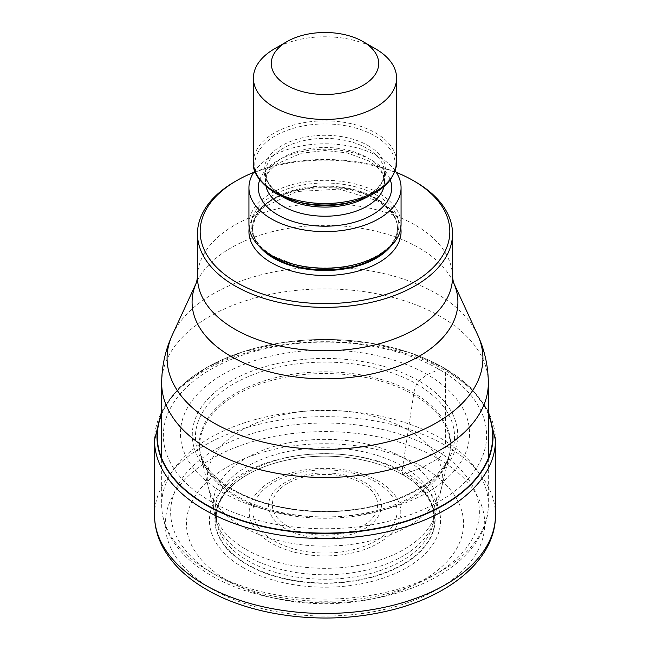 <?xml version="1.0" encoding="UTF-8"?>
<svg xmlns="http://www.w3.org/2000/svg" width="650" height="650" viewBox="0 0 650 650"><rect width="100%" height="100%" fill="white"/><g stroke="black" fill="none" stroke-linecap="round" stroke-linejoin="round"><path stroke-width="0.49" stroke-dasharray="3.25 2.44" d="M422.963 467.163A138.539 79.983 180 0 1 422.963 580.271A138.539 79.983 180 0 1 227.037 580.271A138.539 79.983 180 0 1 227.037 467.163A138.539 79.983 180 0 1 422.963 467.163L437.954 458.616A10.741 6.199 120 0 0 445.543 445.461L445.543 370.541A5.371 3.104 120 0 0 443.82 367.868L443.593 367.827A405.405 234.065 120 0 0 439.294 369.452L427.221 374.498L418.86 380.884L416.626 384.012C414.668 389.041 413.749 392.056 413.871 393.079L401.903 472.062L402.667 474.719A27.211 15.714 120 0 0 402.87 474.784L422.963 467.163M488.321 414.277A167.708 96.826 0 0 0 443.593 367.827A167.708 96.826 180 0 0 278.972 343.184A167.708 96.826 180 0 0 161.679 414.277M222.779 492.521A144.56 83.46 0 0 0 427.221 492.521A144.56 83.46 0 0 0 427.221 374.498A144.56 83.46 180 0 0 222.779 374.498A144.56 83.46 180 0 0 222.779 492.521M360.457 459.542A110.134 63.586 180 0 0 289.543 459.542A110.134 63.586 180 0 0 247.13 564.704A110.134 63.586 0 0 0 402.87 564.704A110.134 63.586 0 0 0 402.87 474.784A110.134 63.586 180 0 0 360.457 459.542L367.892 461.183A109.842 63.416 180 0 1 367.933 461.191A109.842 63.416 180 0 1 402.667 474.719A109.842 63.416 0 0 1 402.667 564.403A109.842 63.416 0 0 1 247.333 564.403A109.842 63.416 180 0 1 282.067 461.191A109.842 63.416 180 0 1 282.108 461.183A109.842 63.416 180 0 1 367.892 461.183M415.171 181.691A127.522 73.621 0 0 0 234.829 181.691M396.281 172.388A124.841 72.077 0 0 0 253.719 172.388M248.934 224.25A76.066 43.916 180 0 1 295.888 183.674A76.066 43.916 180 0 1 378.787 193.196A76.066 43.916 180 0 1 401.066 224.25M395.168 170.763A76.066 43.916 0 0 0 378.787 156.658A76.066 43.916 0 0 0 254.832 170.763M375.619 48.888A71.589 41.332 0 0 0 274.381 48.888M212.046 589.038A159.737 92.227 0 0 0 437.954 589.038A159.737 92.227 0 0 0 437.954 458.616A159.737 92.227 0 0 0 212.046 458.616A159.737 92.227 0 0 0 212.046 589.038M154.521 515.06A170.479 98.426 180 0 1 259.764 424.125A170.479 98.426 180 0 1 445.543 445.461A170.479 98.426 180 0 1 495.479 515.06M495.479 440.139A170.479 98.426 0 0 0 445.543 370.541A170.479 98.426 0 0 0 259.764 349.204A170.479 98.426 0 0 0 154.521 440.139M488.321 413.644A168.033 97.013 0 0 0 443.82 367.868L443.593 367.827M210.706 501.426A161.631 93.316 0 0 0 439.294 501.426A161.631 93.316 0 0 0 439.294 369.452A161.631 93.316 180 0 0 210.706 369.452A161.631 93.316 180 0 0 210.706 501.426M231.14 489.255A132.73 76.635 0 0 0 418.86 489.255A132.73 76.635 0 0 0 418.86 380.884A132.73 76.635 180 0 0 231.14 380.884A132.73 76.635 180 0 0 231.14 489.255M233.374 489.816A129.577 74.815 0 0 0 431.543 479.497A129.577 74.815 0 0 0 416.626 384.012A129.577 74.815 180 0 0 241.971 379.478A129.577 74.815 180 0 0 218.457 479.497A129.577 74.815 180 0 0 233.374 489.816M449.499 454.326L449.158 455.78A125.328 72.361 0 0 1 364.934 514.491A125.328 72.361 0 0 1 236.381 497.071A125.328 72.361 180 0 1 200.842 455.78L200.501 454.326A125.686 72.564 180 0 0 236.129 495.698A125.686 72.564 0 0 0 365.016 513.175A125.686 72.564 0 0 0 449.499 454.326A125.686 72.564 0 0 0 449.516 454.285A125.686 72.564 0 0 0 413.871 393.079A125.686 72.564 180 0 0 269.076 379.405A125.686 72.564 180 0 0 200.484 454.285L204.401 463.629C205.4 465.278 208.309 470.698 218.457 479.497C220.886 481.756 225.688 485.079 232.879 489.458C258.416 503.807 289.323 511.111 325.618 511.379C344.37 511.306 362.261 509.039 379.283 504.587C403.812 498.981 427.066 484.079 431.543 479.497C447.842 464.539 446.29 461.102 447.842 459.274L449.516 454.285M449.158 455.78A125.328 72.361 0 0 0 413.619 394.737A125.328 72.361 180 0 0 269.23 381.103A125.328 72.361 180 0 0 200.842 455.78L208.374 487.394A117.715 67.957 180 0 1 272.659 417.292A117.715 67.957 180 0 1 408.233 430.113A117.715 67.957 0 0 1 441.626 487.394L435.679 512.533A111.702 64.488 0 0 0 403.983 458.242A111.702 64.488 180 0 0 275.381 446.062A111.702 64.488 180 0 0 214.321 512.533L208.374 487.394A117.715 67.957 180 0 0 241.768 526.224A117.715 67.957 0 0 0 362.546 542.579A117.715 67.957 0 0 0 441.626 487.394L449.158 455.78M246.017 549.445A111.702 64.488 0 0 0 360.677 564.956A111.702 64.488 0 0 0 435.679 512.533L433.964 519.829A109.964 63.489 0 0 0 402.756 466.383A109.964 63.489 180 0 0 276.152 454.391A109.964 63.489 180 0 0 216.036 519.829L214.321 512.533A111.702 64.488 180 0 0 246.017 549.445M247.244 556.164A109.964 63.489 0 0 0 360.124 571.439A109.964 63.489 0 0 0 433.964 519.829L432.762 524.916A108.753 62.79 0 0 0 401.903 472.062A108.753 62.79 180 0 0 276.697 460.208A108.753 62.79 180 0 0 217.238 524.916L216.036 519.829A109.964 63.489 180 0 0 247.244 556.164M282.067 461.191C263.177 465.904 247.804 473.021 235.926 482.544C228.727 488.418 223.494 494.691 220.22 501.361L217.287 509.413C216.092 510.388 216.377 525.086 217.238 524.916A108.753 62.79 180 0 0 248.097 560.861A108.753 62.79 0 0 0 359.743 575.965A108.753 62.79 0 0 0 432.762 524.916C433.623 525.086 433.907 510.413 432.721 509.438C431.754 501.41 420.696 484.307 402.472 474.638C392.494 468.894 380.981 464.409 367.933 461.191M243.287 567.653A115.562 66.714 0 0 0 406.713 567.653A115.562 66.714 0 0 0 406.713 473.298A115.562 66.714 180 0 0 243.287 473.298A115.562 66.714 180 0 0 243.287 567.653M443.82 367.868A168.033 97.013 0 0 0 279.533 343.07A168.033 97.013 0 0 0 161.679 413.644M440.481 438.157A163.321 94.291 180 0 1 440.578 438.206A163.321 94.291 180 0 1 488.321 504.831A163.321 94.291 180 0 1 387.498 591.939A163.321 94.291 180 0 1 209.519 571.504A163.321 94.291 180 0 1 209.422 571.447A163.321 94.291 180 0 1 161.679 504.831A163.321 94.291 180 0 1 262.502 417.714A163.321 94.291 180 0 1 440.481 438.157M488.321 383.191A163.321 94.291 0 0 0 440.481 316.517A163.321 94.291 -0 0 0 262.502 296.083A163.321 94.291 -0 0 0 161.679 383.191M434.151 449.118A154.367 89.123 180 0 1 434.151 575.153A154.367 89.123 180 0 1 215.849 575.153A154.367 89.123 180 0 1 215.849 449.118A154.367 89.123 180 0 1 434.151 449.118M172.396 334.742A157.918 91.171 180 0 1 284.009 270.156A157.918 91.171 180 0 1 436.67 293.735A157.918 91.171 180 0 1 477.604 334.742M453.44 282.368A132.917 76.741 0 0 0 418.99 247.853A132.917 76.741 0 0 0 418.901 247.804A132.917 76.741 0 0 0 290.444 228.012A132.917 76.741 0 0 0 196.56 282.368M197.478 277.127A127.522 73.621 180 0 1 276.144 209.121A127.522 73.621 180 0 1 415.09 225.014A127.522 73.621 180 0 1 415.171 225.062A127.522 73.621 180 0 1 452.522 277.127M249.202 227.898A76.066 43.916 180 0 1 298.846 190.32A76.066 43.916 180 0 1 378.787 200.501A76.066 43.916 180 0 1 400.798 227.898M259.577 246.659A72.483 41.852 180 0 1 252.517 228.629A72.483 41.852 180 0 1 297.261 189.971A72.483 41.852 180 0 1 376.252 199.038A72.483 41.852 180 0 1 397.483 228.629A72.483 41.852 180 0 1 390.423 246.659M386.62 249.998A72.483 41.852 0 0 0 397.483 227.955A72.483 41.852 0 0 0 376.252 198.364A72.483 41.852 0 0 0 297.261 189.296A72.483 41.852 0 0 0 252.517 227.955A72.483 41.852 0 0 0 263.38 249.998M377.227 195.504A73.864 42.64 180 0 1 356.411 264.249C383.134 255.824 396.825 243.734 397.483 227.955L397.483 228.629C397.475 218.319 390.642 209.007 377 200.679L339.463 189.118L296.847 191.514L264.144 206.895L255.385 217.531L252.517 227.955C252.525 238.266 259.358 247.585 273 255.913L293.589 264.249A73.864 42.64 180 0 1 272.773 255.807A73.864 42.64 180 0 1 272.773 195.504A73.864 42.64 180 0 1 377.227 195.504M259.716 179.912A66.666 38.488 180 0 1 305.89 150.841A66.666 38.488 180 0 1 372.141 160.501A66.666 38.488 180 0 1 390.284 179.912M266.069 186.672A59.507 34.361 180 0 1 265.493 181.87A59.507 34.361 180 0 1 302.226 150.126A59.507 34.361 180 0 1 367.079 157.576A59.507 34.361 180 0 1 384.507 181.87A59.507 34.361 180 0 1 383.931 186.672M367.681 196.682A59.507 34.361 0 0 0 384.507 172.737A59.507 34.361 0 0 0 367.079 148.444A59.507 34.361 0 0 0 302.226 140.993A59.507 34.361 0 0 0 265.493 172.737A59.507 34.361 0 0 0 282.319 196.682M368.054 145.576A60.889 35.149 180 0 1 350.894 202.248C372.889 195.227 384.093 185.388 384.507 172.737L384.507 181.87L383.191 175.565C381.119 170.381 376.244 165.482 368.566 160.851L346.994 152.847L324.943 150.54L301.364 153.221L276.713 163.938L269.693 170.674L266.809 175.565L265.493 181.87L265.493 172.737C265.436 180.968 271.001 188.524 282.181 195.39L299.106 202.248A60.889 35.149 180 0 1 281.946 195.284A60.889 35.149 180 0 1 281.946 145.576A60.889 35.149 180 0 1 368.054 145.576M354.868 201.167A70.216 40.536 0 0 0 374.652 135.817A70.216 40.536 0 0 0 275.348 135.817A70.216 40.536 0 0 0 275.348 193.148M253.411 162.175A71.589 41.332 180 0 1 297.602 123.987A71.589 41.332 180 0 1 375.619 132.949A71.589 41.332 180 0 1 396.589 162.175M378.609 481.187A75.814 43.769 0 0 0 271.391 481.187A75.814 43.769 0 0 0 271.391 543.083A75.814 43.769 0 0 0 378.609 543.083A75.814 43.769 0 0 0 378.609 481.187M274.064 540.857A72.028 41.584 0 0 0 375.854 540.906A72.028 41.584 0 0 0 376.09 482.137A72.028 41.584 0 0 0 375.936 482.048A72.028 41.584 0 0 0 274.146 481.999A72.028 41.584 0 0 0 273.91 540.767A72.028 41.584 0 0 0 274.064 540.857M285.098 528.556A56.436 32.581 180 0 1 285.049 482.503A56.436 32.581 180 0 1 364.812 482.422A56.436 32.581 180 0 1 364.902 482.471A56.436 32.581 180 0 1 364.951 528.523A56.436 32.581 180 0 1 285.188 528.604A56.436 32.581 180 0 1 285.098 528.556M287.852 526.37A52.65 30.396 0 0 0 362.269 526.297A52.65 30.396 0 0 0 362.229 483.332A52.65 30.396 0 0 0 362.148 483.283A52.65 30.396 180 0 0 287.731 483.356A52.65 30.396 180 0 0 287.771 526.321A52.65 30.396 180 0 0 287.852 526.37M488.321 411.068L470.892 387.798L444.429 368.087L409.646 352.625L369.338 342.883L326.129 339.446L282.848 342.542L242.32 351.975L207.188 367.161L179.701 387.229L161.679 411.068M289.543 459.542L282.108 461.183M488.321 458.307L488.321 504.831C488.589 542.596 452.4 576.29 400.441 591.971C340.048 611.211 260.041 604.451 211.372 575.599C191.994 564.419 178.002 550.867 169.406 534.95C164.296 525.265 161.72 515.222 161.679 504.831L161.679 458.307"/><path stroke-width="0.97" d="M161.679 413.644A168.033 97.013 0 0 0 206.18 505.058L206.407 504.757A167.708 96.826 0 0 0 406.494 520.918A167.708 96.826 0 0 0 488.321 414.277M206.407 504.757A167.708 96.826 180 0 1 161.679 414.277M253.719 172.388A124.841 72.077 0 0 0 236.73 180.594A124.841 72.077 0 0 0 236.722 180.594L234.829 181.691A127.522 73.621 0 0 0 197.478 233.748A127.522 73.621 0 0 0 234.829 285.805A127.522 73.621 0 0 0 415.171 285.805A127.522 73.621 0 0 0 452.522 233.748A127.522 73.621 0 0 0 415.171 181.691L413.278 180.594A124.841 72.077 0 0 0 413.27 180.594A124.841 72.077 0 0 0 396.281 172.388M236.722 180.594A124.841 72.077 0 0 0 236.73 282.523A124.841 72.077 0 0 0 413.27 282.523A124.841 72.077 0 0 0 413.278 180.594L415.171 181.691M401.066 187.712L401.066 224.25A76.066 43.916 180 0 1 357.354 263.998A76.066 43.916 180 0 1 292.646 263.998A76.066 43.916 180 0 1 271.213 255.304A76.066 43.916 180 0 1 248.934 224.25L248.934 187.712A76.066 43.916 0 0 0 271.213 218.766A76.066 43.916 0 0 0 354.112 228.288A76.066 43.916 0 0 0 401.066 187.712A76.066 43.916 0 0 0 395.168 170.763M254.832 170.763A76.066 43.916 0 0 0 248.934 187.712M287.032 41.584L274.373 48.888A71.589 41.332 0 0 0 274.373 48.888A71.589 41.332 0 0 0 253.411 78.114A71.589 41.332 0 0 0 274.381 107.339A71.589 41.332 0 0 0 375.619 107.339A71.589 41.332 0 0 0 396.589 78.114A71.589 41.332 0 0 0 375.627 48.888A71.589 41.332 0 0 0 375.619 48.888L362.968 41.576A53.69 30.997 0 0 0 287.032 41.576A53.69 30.997 0 0 0 287.032 41.584A53.69 30.997 0 0 0 287.032 85.418A53.69 30.997 0 0 0 362.968 85.418A53.69 30.997 0 0 0 362.968 41.584A53.69 30.997 0 0 0 362.968 41.576M495.479 515.06A170.479 98.426 180 0 1 390.236 605.987A170.479 98.426 180 0 1 204.457 584.651A170.479 98.426 180 0 1 154.521 515.06L154.521 440.139A170.479 98.426 0 0 0 204.457 509.738A170.479 98.426 0 0 0 390.236 531.074A170.479 98.426 0 0 0 495.479 440.139L495.479 515.06C495.852 560.649 446.396 599.479 380.721 612.462C321.547 624.975 251.566 615.964 206.676 589.574C186.412 577.891 171.746 563.672 162.687 546.918C157.292 536.689 154.57 526.069 154.521 515.06M206.18 505.058A168.033 97.013 0 0 0 407.233 521.064A168.033 97.013 0 0 0 488.321 413.644M161.679 458.307L161.679 383.191A163.321 94.291 -0 0 0 209.519 449.865A163.321 94.291 0 0 0 387.498 470.308A163.321 94.291 0 0 0 488.321 383.191L488.321 458.307M488.321 383.191C488.247 366.251 484.681 350.098 477.604 334.742A157.918 91.171 180 0 1 403.861 437.198A157.918 91.171 180 0 1 213.33 422.671A157.918 91.171 180 0 1 172.396 334.742C165.319 350.098 161.752 366.251 161.679 383.191M452.522 233.748L452.522 277.127A127.522 73.621 180 0 1 373.856 345.134A127.522 73.621 180 0 1 234.91 329.233A127.522 73.621 180 0 1 234.829 329.184A127.522 73.621 180 0 1 197.478 277.127L196.56 282.368A132.917 76.741 0 0 0 231.01 356.379A132.917 76.741 0 0 0 231.099 356.428A132.917 76.741 0 0 0 391.43 368.582A132.917 76.741 0 0 0 453.44 282.368L477.604 334.742M400.798 227.898A76.066 43.916 180 0 1 357.012 271.391A76.066 43.916 180 0 1 271.213 262.608A76.066 43.916 180 0 1 249.202 227.898M390.423 246.659A72.483 41.852 180 0 1 273.748 258.229A72.483 41.852 180 0 1 259.577 246.659M263.38 249.998A72.483 41.852 0 0 0 273.748 257.546A72.483 41.852 0 0 0 386.62 249.998M357.354 263.998L356.411 264.249A73.864 42.64 180 0 1 293.589 264.249L292.646 263.998M390.284 179.912A66.666 38.488 180 0 1 356.655 221.593A66.666 38.488 180 0 1 277.859 214.931A66.666 38.488 180 0 1 259.716 179.912M383.931 186.672A59.507 34.361 180 0 1 343.866 214.451A59.507 34.361 180 0 1 282.921 206.164A59.507 34.361 180 0 1 266.069 186.672M282.319 196.682A59.507 34.361 0 0 0 282.921 197.031A59.507 34.361 0 0 0 367.681 196.682M354.868 201.167L350.894 202.248A60.889 35.149 180 0 1 299.106 202.248L295.132 201.167A70.216 40.536 0 0 0 354.868 201.167C381.184 193.456 395.094 180.456 396.589 162.175A71.589 41.332 180 0 1 352.398 200.362A71.589 41.332 180 0 1 274.381 191.401A71.589 41.332 180 0 1 253.411 162.175L253.411 78.114M275.348 193.148A70.216 40.536 0 0 0 295.132 201.167L275.121 193.042C259.553 182.504 252.314 172.218 253.411 162.175M495.479 440.139L488.321 411.068M161.679 411.068L154.521 440.139M452.522 277.127L453.44 282.368M197.478 233.748L197.478 277.127M396.589 78.114L396.589 162.175M362.968 41.584L375.627 48.888M196.56 282.368L172.396 334.742"/></g></svg>
